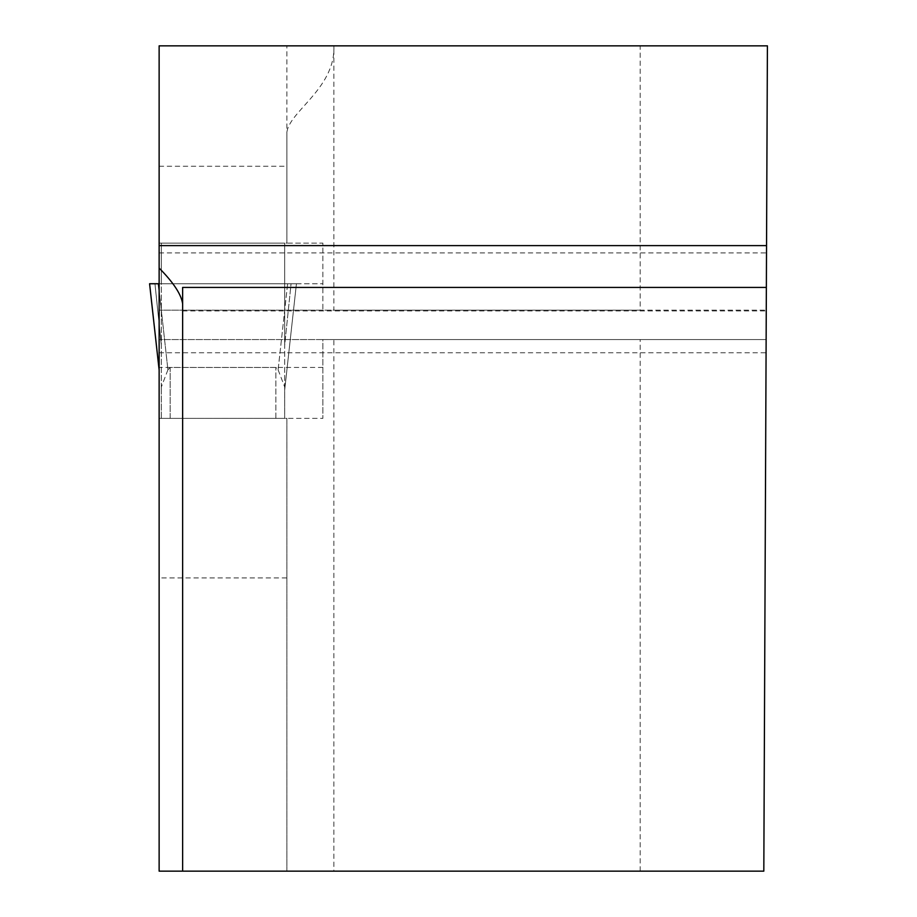 <?xml version="1.0" encoding="UTF-8"?>
<svg xmlns="http://www.w3.org/2000/svg" width="917" height="917" viewBox="0 0 917 917"><rect width="100%" height="100%" fill="white"/><g stroke="black" fill="none" stroke-linecap="round" stroke-linejoin="round"><path stroke-width="0.69" stroke-dasharray="4.58 3.44" d="M640.192 45.85L767.414 45.85L766.257 310.175L640.192 310.175L640.192 45.85L159.134 45.85L159.134 243.108L322.876 243.108L322.876 310.175L333.88 310.175L333.88 45.85C335.714 90.095 284.499 113.651 286.895 135.418L286.895 243.108L159.134 243.108L159.134 418.37L286.895 418.37L286.895 871.15L333.88 871.15L333.88 339.554L766.131 339.554L766.073 352.77L766.509 252.909L766.257 310.175L159.134 310.175L322.876 310.175L322.876 243.108L286.895 243.108L286.895 45.85M159.134 577.916L159.134 418.37L322.876 418.37L286.895 418.37L286.895 871.15L159.134 871.15L159.134 577.916L286.895 577.916M333.88 339.554L322.876 339.554L322.876 418.37L322.876 339.554L159.134 339.554L766.131 339.554L763.815 871.15L333.88 871.15M766.36 287.422L766.257 310.92L766.36 287.422L182.632 287.422L182.632 871.15M640.192 310.175L333.88 310.175M322.876 367.43L159.134 367.43M159.134 290.391L167.914 369.815L170.149 367.465L275.879 367.465L278.115 369.815L287.629 283.743L158.4 283.743L167.914 369.815L170.149 367.465L170.149 418.37L161.335 418.37L275.879 418.37L170.149 418.37L170.149 367.465L275.879 367.465L278.115 369.815L287.629 283.743L296.432 283.743L159.134 283.743L322.876 283.743L159.134 283.743L296.432 283.743L291.056 283.743L284.694 345.079L284.694 389.977L284.694 283.743L284.694 345.079L291.056 283.743L161.335 283.743L161.335 389.977L161.335 243.108L161.335 283.743L284.694 283.743L284.694 243.108L284.694 283.743L291.056 283.743L154.962 283.743L161.335 345.079L154.962 283.743L161.335 283.743L149.597 283.743L159.134 369.998M640.192 871.15L640.192 339.554M159.134 166.264L286.895 166.264M284.694 418.37L275.879 418.37L284.694 418.37L284.694 386.997L284.694 418.37M161.335 418.37L161.335 386.997L161.335 418.37M167.914 369.815L161.335 386.997L167.914 369.815M159.134 370.078L149.586 283.743L154.962 283.743M291.056 283.743L296.432 283.743L284.694 389.931L296.432 283.743L159.134 283.743M278.115 369.815L284.694 386.997L278.115 369.815M161.335 243.108L284.694 243.108L161.335 243.108M275.879 418.37L275.879 367.465L275.879 418.37M159.134 352.77L766.073 352.77M159.134 252.909L766.222 252.909M182.632 310.92L766.257 310.92M296.432 283.743L284.74 389.53L296.432 283.743"/><path stroke-width="1.38" d="M159.134 245.607L159.134 45.85L767.414 45.85L766.543 245.607L159.134 245.607L159.134 871.15L763.815 871.15L766.543 245.607M766.36 287.422L182.632 287.422L182.632 871.15M159.134 268.073C173.382 282.436 181.222 294.323 182.632 303.71M159.134 290.391L158.4 283.743L159.134 283.743L149.586 283.743L159.134 369.998M159.134 283.743L149.597 283.743L159.134 370.078"/></g></svg>
